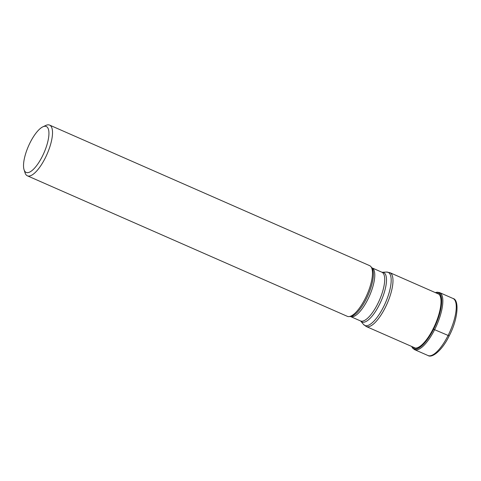 <?xml version="1.0" encoding="UTF-8"?>
<svg xmlns="http://www.w3.org/2000/svg" width="481" height="481" viewBox="0 0 481 481"><rect width="100%" height="100%" fill="white"/><g stroke="black" fill="none" stroke-linecap="round" stroke-linejoin="round"><path stroke-width="0.72" d="M411.712 346.476A30.574 10.305 -66.3 0 0 433.495 329.208A60.51 9.007 -153.2 0 1 433.134 328.896L433.038 328.806M435.359 292.628A30.574 10.305 113.7 0 1 433.495 329.208L433.555 329.244A30.646 10.329 113.7 0 1 411.682 346.464M27.357 175.805L347.318 316.324A27.688 9.331 -66.3 0 0 348.899 316.594A27.688 9.331 -66.3 0 0 365.127 298.689A27.688 9.331 -66.3 0 0 370.857 266.6A27.688 9.331 -66.3 0 0 369.588 265.62L49.621 125.102A27.688 9.331 113.7 0 1 50.836 126.016A27.688 9.331 113.7 0 1 45.166 158.171A27.688 9.331 113.7 0 1 27.357 175.805A27.688 9.331 113.7 0 1 26.142 174.892A27.688 9.331 113.7 0 1 25.036 172.781L24.05 169.685A25.072 8.454 113.7 0 1 30.189 142.478A25.072 8.454 113.7 0 1 42.875 126.816A25.072 8.454 113.7 0 1 47.415 127.333A25.072 8.454 113.7 0 1 42.28 156.451A25.072 8.454 113.7 0 1 25.054 171.597A25.072 8.454 113.7 0 1 24.05 169.685M42.875 126.816L45.827 125.439A27.688 9.331 113.7 0 1 49.621 125.102M449.086 335.852L433.555 329.244A30.646 10.329 113.7 0 0 435.329 292.616M412.951 347.023A29.666 9.999 -66.3 0 0 433.134 328.896A29.666 9.999 113.7 0 0 436.598 293.176M427.964 355.519A31.151 10.498 -66.3 0 0 447.997 335.678A31.151 10.498 -66.3 0 0 453.012 298.479C459.463 299.687 458.092 319.258 449.134 335.978C442.484 349.994 432.197 358.459 427.964 355.519L414.532 349.621A31.151 10.498 113.7 0 0 434.571 329.78A31.151 10.498 113.7 0 0 439.58 292.58L453.012 298.479M439.015 294.234L389.905 272.667A29.407 9.915 113.7 0 1 385.173 307.786A29.407 9.915 113.7 0 1 385.155 307.816A29.407 9.915 113.7 0 1 366.257 326.515L415.368 348.082M371.801 267.749L371.993 267.869A26.599 8.965 113.7 0 1 367.731 299.603A26.599 8.965 113.7 0 1 367.712 299.633A26.599 8.965 113.7 0 1 350.607 316.576L360.528 320.935A26.599 8.965 -66.3 0 0 377.639 303.992A26.599 8.965 -66.3 0 0 377.651 303.962A26.599 8.965 -66.3 0 0 381.92 272.228L382.136 272.288A27.008 9.103 113.7 0 1 379.341 304.774A27.008 9.103 113.7 0 1 379.323 304.804A27.008 9.103 113.7 0 1 360.72 321.055L363.498 324.416A28.998 9.776 -66.3 0 0 383.471 307.004A28.998 9.776 -66.3 0 0 383.483 306.974A28.998 9.776 -66.3 0 0 386.49 272.06L389.905 272.667M348.899 316.594L350.396 316.516A27.008 9.103 -66.3 0 0 366.227 299.05A27.008 9.103 -66.3 0 0 366.239 299.02A27.008 9.103 -66.3 0 0 371.813 267.755L370.857 266.6M411.634 346.446L412.59 348.082L414.532 349.621M439.58 292.58L437.187 292.183L435.281 292.598M382.136 272.288L386.49 272.06M366.257 326.515L363.498 324.416M371.993 267.869L381.92 272.228"/></g></svg>
